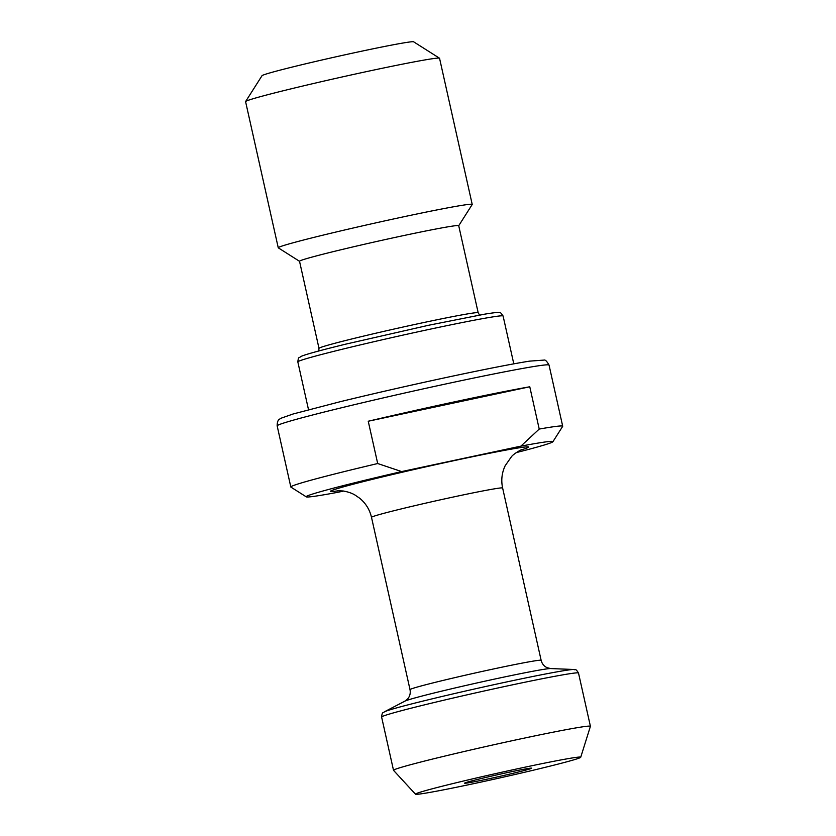 <?xml version="1.0" encoding="UTF-8"?>
<svg xmlns="http://www.w3.org/2000/svg" width="836" height="836" viewBox="0 0 836 836"><rect width="100%" height="100%" fill="white"/><g stroke="black" fill="none" stroke-linecap="round" stroke-linejoin="round"><path stroke-width="1.25" d="M516.334 452.589A126.424 3.835 167.4 0 0 552.909 441.721A126.424 3.835 167.4 0 0 520.87 446.142L401.656 471.577A126.424 3.835 167.4 0 0 306.279 496.856A126.424 3.835 167.4 0 0 338.266 492.205L343.648 491.056M530.076 768.859A34.339 1.045 167.4 0 0 531.581 768.169A34.339 1.045 167.4 0 0 497.859 774.669A34.339 1.045 167.4 0 0 464.576 783.144A34.339 1.045 167.4 0 0 492.644 777.961A34.339 1.045 167.4 0 0 530.076 768.859M419.202 792.518A84.666 2.571 167.4 0 0 415.482 794.2A84.666 2.571 167.4 0 0 498.643 778.201A84.666 2.571 167.4 0 0 580.717 757.27A84.666 2.571 167.4 0 0 510.974 770.207A84.666 2.571 167.4 0 0 419.202 792.518M458.724 225.72L472.194 204.517A99.379 3.02 167.4 0 0 472.215 204.423L439.548 58.28A99.379 3.02 167.4 0 0 439.485 58.196L413.621 41.8A77.696 2.362 167.4 0 0 347.87 54.173A77.696 2.362 167.4 0 0 265.461 74.258A77.696 2.362 167.4 0 0 262.034 75.679L245.617 101.532A99.379 3.02 167.4 0 0 245.585 101.637L278.252 247.78A99.379 3.02 167.4 0 0 278.315 247.853L299.528 261.302M580.717 757.27L590.404 726.348A100.874 3.062 167.4 0 0 590.415 726.296A100.874 3.062 167.4 0 0 506.459 741.96A100.874 3.062 167.4 0 0 397.978 768.357A100.874 3.062 167.4 0 0 393.516 770.311A100.874 3.062 167.4 0 0 393.537 770.353L415.482 794.2M478.182 312.779L458.713 225.678A81.562 2.477 167.4 0 0 390.84 238.344A81.562 2.477 167.4 0 0 303.134 259.683A81.562 2.477 167.4 0 0 299.528 261.271L318.997 348.361A81.562 2.477 167.4 0 1 322.602 346.783A81.562 2.477 167.4 0 1 422.295 322.853A81.562 2.477 167.4 0 1 478.182 312.779L479.55 315.057M472.215 204.423A99.379 3.02 167.4 0 0 389.524 219.847A99.379 3.02 167.4 0 0 282.652 245.847A99.379 3.02 167.4 0 0 278.252 247.78M439.485 58.196A99.379 3.02 167.4 0 0 355.394 74.028A99.379 3.02 167.4 0 0 249.985 99.714A99.379 3.02 167.4 0 0 245.617 101.532M401.656 471.577L377.694 463.531A139.298 4.232 167.4 0 0 296.989 484.305A139.298 4.232 167.4 0 0 290.823 487.001A139.298 4.232 167.4 0 0 290.907 487.106L306.279 496.856M552.909 441.721L562.67 426.36A139.298 4.232 167.4 0 0 562.701 426.224A139.298 4.232 167.4 0 0 539.22 429.067L520.87 446.142M377.694 463.531L368.237 421.24A139.298 4.232 -12.6 0 1 529.773 386.775L539.22 429.067M529.773 386.775L368.237 421.24M495.1 668.633A67.183 2.038 167.4 0 0 412.984 688.341A67.183 2.038 167.4 0 0 410.016 689.637C410.675 693.148 409.912 696.231 407.717 698.865L404.927 701.132A75.136 2.278 -12.6 0 1 407.832 700.035A75.136 2.278 -12.6 0 1 499.677 677.986A75.136 2.278 -12.6 0 1 550.631 668.56L547.141 667.703C544.027 666.25 542.031 663.794 541.143 660.335A67.183 2.038 167.4 0 0 495.1 668.633M410.016 689.637L371.498 517.327A67.183 2.038 -12.6 0 1 374.465 516.031A67.183 2.038 -12.6 0 1 446.717 498.444A67.183 2.038 -12.6 0 1 502.624 488.015L541.143 660.335M550.631 668.56L573.809 669.49A97.697 2.968 167.4 0 0 507.556 681.748A97.697 2.968 167.4 0 0 388.134 710.412A97.697 2.968 167.4 0 0 384.351 711.844L404.927 701.132M520.682 450.071A101.522 3.083 167.4 0 0 428.899 466.164A101.522 3.083 167.4 0 0 338.998 490.68M573.809 669.49C575.649 670.43 575.262 667.818 578.502 673.032A100.874 3.062 167.4 0 0 509.385 685.499A100.874 3.062 167.4 0 0 386.075 715.093A100.874 3.062 167.4 0 0 381.613 717.048C382.324 710.945 383.087 713.474 384.351 711.844M283.32 423.162A139.298 4.232 167.4 0 0 277.155 425.858C277.197 418.805 279.997 419.358 280.875 418.282L293.049 414.008L340.283 401.688C374.674 393.317 411.364 384.957 450.374 376.608C486.395 368.948 512.802 363.785 529.606 361.131L544.131 360.086C545.281 359.658 546.922 361.319 549.043 365.092A139.298 4.232 167.4 0 0 453.593 382.292A139.298 4.232 167.4 0 0 283.32 423.162M308.515 409.724L297.825 361.883A105.169 3.198 -12.6 0 1 302.475 359.856A105.169 3.198 -12.6 0 1 431.031 328.997A105.169 3.198 -12.6 0 1 503.094 316.008L513.795 363.838M371.498 517.327C369.69 509.626 365.76 503.262 359.699 498.246L355.06 495.069C352.113 493.24 348.142 491.871 343.157 490.983L337.598 490.722M502.624 488.015C500.973 480.282 501.819 472.852 505.174 465.725L511.413 456.769C513.68 453.655 522.009 449.193 521.967 449.517L521.904 449.538M381.613 717.048L393.516 770.311M578.502 673.032L590.415 726.296M318.725 351.005L318.997 348.361M277.155 425.858L290.823 487.001M549.043 365.092L562.701 426.224M503.094 316.008C501.067 312.977 499.876 311.838 499.51 312.58C499.029 312.622 500.137 311.64 484.64 314.169L428.889 325.204L345.31 344.244C318.62 350.786 303.719 354.924 300.605 356.659C299.236 358.351 298.536 355.802 297.825 361.883"/></g></svg>
